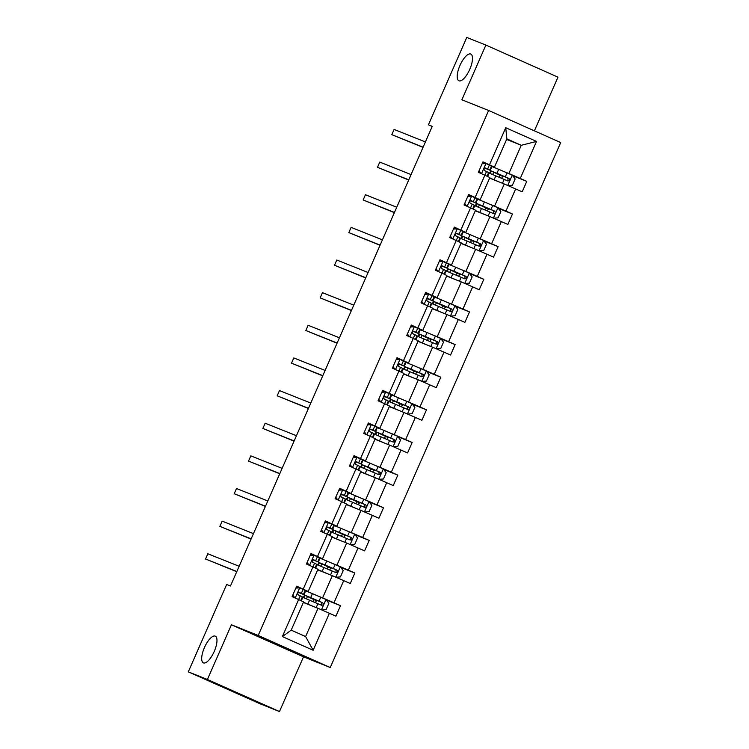 <?xml version="1.0" encoding="UTF-8"?>
<svg xmlns="http://www.w3.org/2000/svg" width="749" height="749" viewBox="0 0 749 749"><rect width="100%" height="100%" fill="white"/><g stroke="black" fill="none" stroke-linecap="round" stroke-linejoin="round"><path stroke-width="1.12" d="M458.978 80.808A14.624 5.262 114 0 1 458.903 80.78A14.624 5.262 114 0 1 459.998 65.369A14.624 5.262 114 0 1 470.728 54.031A14.624 5.262 114 0 1 470.803 54.059A14.624 5.262 114 0 1 469.707 69.47A14.624 5.262 114 0 1 458.978 80.808M203.456 662.902A14.624 5.262 114 0 1 203.391 662.874A14.624 5.262 114 0 1 204.486 647.464A14.624 5.262 114 0 1 215.216 636.116A14.624 5.262 114 0 1 215.281 636.144A14.624 5.262 114 0 1 214.186 651.555A14.624 5.262 114 0 1 203.456 662.902M534.393 130.841L557.968 77.156L485.895 45.08L466.777 37.45L428.428 124.802L432.192 126.478M330.262 667.518L560.701 142.553L488.629 110.478L258.19 635.452L330.262 667.518L303.504 656.836L231.432 624.769L207.407 679.483L279.48 711.55L303.504 656.836M279.48 711.55L260.371 703.92L188.299 671.844L207.407 679.483M504.442 171.764L508.871 173.534L521.267 145.287L536.518 141.421L520.265 178.449L526.79 181.361L512.634 175.706M506.605 139.426L521.267 145.287L506.858 138.874L494.452 167.121L490.033 165.351M508.871 173.534L520.265 178.449M490.118 204.402L494.546 206.172L504.274 183.992L522.193 191.819L526.79 181.361M515.668 188.917L505.931 211.096L512.456 213.999L498.3 208.344M475.793 237.049L480.212 238.809L489.949 216.63L507.869 224.457L512.456 213.999M501.343 221.554L491.606 243.734L498.132 246.636L483.976 240.991M461.459 269.687L465.887 271.456L475.624 249.277L493.535 257.104L498.132 246.636M487.009 254.192L477.282 276.372L483.807 279.283L469.651 273.628M447.134 302.324L451.553 304.094L461.29 281.914L479.21 289.741L483.807 279.283M472.685 286.839L462.948 309.019L469.473 311.921L455.317 306.266M432.8 334.972L437.229 336.732L446.966 314.552L464.886 322.379L469.473 311.921M458.36 319.477L448.623 341.656L455.149 344.559L440.992 338.904M418.476 367.609L422.904 369.379L432.641 347.199L450.552 355.026L455.149 344.559M444.026 352.114L434.289 374.294L440.815 377.196L426.668 371.551M404.151 400.247L408.57 402.016L418.307 379.837L436.227 387.664L440.815 377.196M429.701 384.761L419.964 406.941L426.49 409.843L412.334 404.188M389.817 432.885L394.246 434.654L403.983 412.474L421.902 420.301L426.49 409.843M415.377 417.399L405.64 439.579L412.165 442.481L398.009 436.826M375.492 465.532L379.921 467.292L389.649 445.121L407.568 452.939L412.165 442.481M401.043 450.037L391.306 472.216L397.831 475.119L383.675 469.473M361.168 498.169L365.587 499.939L375.324 477.759L393.244 485.586L397.831 475.119M386.718 482.684L376.981 504.863L383.507 507.766L369.351 502.111M346.834 530.807L351.262 532.576L360.999 510.397L378.91 518.224L383.507 507.766M372.384 515.321L362.656 537.501L369.182 540.404L355.026 534.749M332.509 563.454L336.928 565.214L346.665 543.034L364.585 550.861L369.182 540.404M358.059 547.959L348.322 570.139L354.848 573.041L340.692 567.396M318.175 596.092L322.604 597.861L332.341 575.681L350.26 583.508L354.848 573.041M343.735 580.606L333.998 602.776L340.523 605.688L326.367 600.033M329.401 613.244L313.148 650.272L282.373 636.584L298.626 599.546L303.598 601.906L291.202 630.152L305.611 636.566L318.016 608.319L335.927 616.146L340.523 605.688M303.223 589.089L312.951 566.909L317.922 569.268L308.185 591.448L296.698 586.186L292.101 596.644L298.626 599.546L300.265 595.829L302.699 597.103L301.117 600.726M317.548 556.441L327.285 534.262L332.256 536.621L322.519 558.801L311.022 553.539L306.425 564.006L312.951 566.909L314.589 563.192L317.033 564.465L315.441 568.088M331.873 523.804L341.61 501.624L346.581 503.983L336.844 526.163L325.347 520.901L320.759 531.359L327.285 534.262L328.923 530.545L331.358 531.827L329.766 535.441M346.207 491.166L355.944 468.986L360.906 471.346L351.178 493.525L339.681 488.264L335.084 498.722L341.61 501.624M360.531 458.519L370.268 436.349L375.24 438.699L365.503 460.878L354.005 455.617L349.418 466.084L355.944 468.986L357.573 465.269L360.016 466.543L358.425 470.166M374.856 425.881L384.593 403.702L389.564 406.061L379.827 428.241L368.339 422.979L363.742 433.437L370.268 436.349L371.907 432.622L374.341 433.905L372.749 437.528M389.19 393.244L398.927 371.064L403.898 373.423L394.161 395.603L382.664 390.341L378.067 400.799L384.593 403.702L386.231 399.985L388.675 401.267L387.083 404.881M403.514 360.606L413.251 338.426L418.223 340.786L408.486 362.956L396.989 357.694L392.401 368.162L398.927 371.064L400.565 367.347L402.999 368.62L401.408 372.244M417.848 327.959L427.585 305.779L432.548 308.139L422.811 330.318L411.323 325.057L406.726 335.524L413.251 338.426L414.89 334.7L417.324 335.983L415.742 339.606M432.173 295.321L441.91 273.142L446.881 275.501L437.144 297.681L425.647 292.419L421.06 302.877L427.585 305.779L429.214 302.062L431.658 303.345L430.066 306.959M446.498 262.684L456.235 240.504L461.206 242.863L451.469 265.043L439.972 259.781L435.384 270.239L441.91 273.142L443.548 269.425L445.983 270.698L444.391 274.321M460.832 230.037L470.569 207.857L475.54 210.216L465.803 232.396L454.306 227.134L449.709 237.602L456.235 240.504L457.873 236.787L460.317 238.06L458.725 241.684M475.156 197.399L484.893 175.219L489.865 177.579L480.128 199.758L468.631 194.497L464.043 204.954L470.569 207.857L472.207 204.14L474.641 205.423L473.05 209.037M494.452 167.121L482.965 161.859L478.368 172.317L484.893 175.219L486.532 171.502L488.966 172.776L487.384 176.399M489.49 164.761L505.744 127.723L536.518 141.421M188.299 671.844L226.647 584.492L230.467 586.018L432.257 126.328L428.428 124.802M480.128 199.758L475.699 197.989M470.185 195.789L468.378 195.068M489.79 178.206L504.274 183.992M494.546 206.172L505.931 211.096M465.803 232.396L461.375 230.636M455.86 228.426L454.053 227.705M475.287 210.778L489.949 216.63M480.212 238.809L491.606 243.734M451.469 265.043L447.05 263.274M441.536 261.073L439.729 260.352L441.339 261.083M461.131 243.491L475.624 249.277M465.887 271.456L477.282 276.372M437.144 297.681L432.716 295.911M427.202 293.711L425.395 292.99M446.807 276.128L461.29 281.914M451.553 304.094L462.948 309.019M422.811 330.318L418.391 328.549M412.877 326.349L411.07 325.628M432.482 308.766L446.966 314.552M437.229 336.732L448.623 341.656M408.486 362.956L404.057 361.196M398.552 358.996L396.736 358.265M417.979 341.338L432.641 347.199M422.904 369.379L434.289 374.294M394.161 395.603L389.733 393.834M384.218 391.633L382.411 390.912L384.031 391.643M403.823 374.051L418.307 379.837M408.57 402.016L419.964 406.941M379.827 428.241L375.408 426.471M369.894 424.271L368.087 423.55M389.499 406.688L403.983 412.474M394.246 434.654L405.64 439.579M365.503 460.878L361.074 459.118M355.56 456.909L353.753 456.188M375.165 439.335L389.649 445.121M379.921 467.292L391.306 472.216M351.178 493.525L346.75 491.756M341.235 489.556L339.428 488.835M360.662 471.907L375.324 477.759M365.587 499.939L376.981 504.863M336.844 526.163L332.425 524.394M326.91 522.193L325.103 521.473M346.506 504.611L360.999 510.397M351.262 532.576L362.656 537.501M322.519 558.801L318.091 557.041M312.576 554.831L310.769 554.11M332.182 537.258L346.665 543.034M336.928 565.214L348.322 570.139M308.185 591.448L303.766 589.678M298.252 587.478L296.445 586.757M317.679 569.83L332.341 575.681M322.604 597.861L333.998 602.776M282.373 636.584L291.202 630.152M485.895 45.08L461.871 99.795L488.629 110.478M231.432 624.769L258.19 635.452M303.523 602.533L318.016 608.319M484.519 163.151L482.712 162.43M303.411 597.543L304.469 595.146M317.735 564.905L318.793 562.499M332.069 532.267L333.118 529.861M346.394 499.62L347.452 497.224M360.728 466.983L361.776 464.586M375.052 434.345L376.101 431.939M389.377 401.698L390.435 399.301M403.711 369.06L404.76 366.664M418.036 336.423L419.094 334.017M432.36 303.776L433.418 301.379M446.694 271.138L447.743 268.741M461.019 238.5L462.077 236.094M475.353 205.863L476.401 203.456M489.677 173.216L490.735 170.819M305.611 636.566L313.148 650.272M505.744 127.723L506.858 138.874M296.052 587.637L298.814 587.431L305.545 590.624L303.804 594.594L299.394 592.403C297.69 592.637 297.316 593.47 298.327 594.931L300.265 595.829M298.055 587.488L296.426 586.795M299.806 587.834L295.836 588.124M292.765 595.137L294.9 597.889M293.851 597.421L292.513 595.698M236.834 571.506L205.544 559.007L207.838 553.773L239.137 566.272M298.505 592.45L303.804 594.594M299.048 592.337L301.089 593.405L298.579 592.422M236.759 571.693L205.544 559.007M312.061 598.245L316.743 600.857A1.367 0.496 -66 0 0 315.732 601.934A1.367 0.496 -66 0 0 315.507 602.655M312.97 601.569A1.367 0.496 114 0 1 313.204 600.81A1.367 0.496 114 0 1 314.215 599.734L303.925 594.846L310.685 597.608L312.427 593.629L305.676 590.867L303.925 594.846M321.63 609.883L326.133 609.546L328.886 603.273L325.909 599.443L312.427 593.629M313.588 606.55L303.448 602.243M311.771 605.829L304.843 603.057M311.94 598.526L321.508 602.29L321.798 604.752M301.304 600.82L302.83 597.356L321.555 605.267M321.508 605.239C323.502 605.126 323.868 604.284 322.613 602.73L310.685 597.608M310.386 555L313.138 554.794L319.879 557.977L318.128 561.956L313.719 559.765C312.015 559.999 311.65 560.832 312.651 562.284L314.589 563.192M312.389 554.85L310.751 554.148M314.14 555.187L310.17 555.486M307.09 562.499L309.234 565.252M308.185 564.783L306.847 563.061M251.168 538.859L219.869 526.369L222.172 521.135L253.462 533.634M312.829 559.812L318.128 561.956M313.372 559.69L315.413 560.758L312.904 559.784M251.084 539.055L219.869 526.369M324.71 522.362L327.472 522.156L334.204 525.339L332.462 529.318L328.043 527.118M326.714 522.212L325.085 521.51M328.465 522.549L324.495 522.849M321.415 529.861L323.559 532.605M322.51 532.146L321.171 530.423M265.492 506.221L234.203 493.722L236.497 488.498L267.786 500.987M327.163 527.174L332.462 529.318M327.706 527.053L329.738 528.12L327.238 527.137M328.015 527.109L328.081 527.137C326.339 527.352 325.974 528.195 326.985 529.646L328.923 530.545M265.408 506.408L234.203 493.722M326.386 565.607L331.067 568.219A1.367 0.496 -66 0 0 330.066 569.296A1.367 0.496 -66 0 0 329.832 570.008M327.294 568.922A1.367 0.496 114 0 1 327.528 568.163A1.367 0.496 114 0 1 328.539 567.096L318.259 562.199L325.01 564.971L326.761 560.992L320.001 558.23L318.259 562.199M335.955 577.245L340.458 576.908L343.211 570.626L340.233 566.806L326.761 560.992M327.912 573.912L317.782 569.596M326.105 573.191L319.168 570.42M326.264 565.888L335.833 569.652L336.123 572.105M315.638 568.182L317.155 564.718L335.88 572.62M335.833 572.601C337.827 572.489 338.192 571.646 336.938 570.092L325.01 564.971M340.72 532.97L345.401 535.582A1.367 0.496 -66 0 0 344.39 536.649A1.367 0.496 -66 0 0 344.166 537.37M341.619 536.284A1.367 0.496 114 0 1 341.853 535.526A1.367 0.496 114 0 1 342.864 534.458L332.584 529.562L339.344 532.324L341.085 528.354L334.335 525.583L332.584 529.562M350.289 544.598L354.792 544.27L357.545 537.988L354.567 534.168L341.085 528.354M342.246 541.274L332.107 536.958M340.43 540.544L333.492 537.782M340.598 533.241L350.167 537.014L350.448 539.467M329.963 535.535L331.479 532.071L350.214 539.982M350.167 539.963C352.152 539.842 352.526 539.008 351.262 537.454L339.344 532.324M339.035 489.715L341.797 489.509L348.538 492.702L346.787 496.671L342.377 494.48M341.048 489.565L339.409 488.872M342.789 489.912L338.829 490.202M335.749 497.214L337.883 499.967M336.835 499.499L335.496 497.776M342.34 494.471L342.415 494.499C340.673 494.714 340.308 495.548 341.31 497.008L345.682 499.18L344.1 502.804M279.826 473.583L248.528 461.084L250.821 455.851L282.12 468.35M341.488 494.527L346.787 496.671M342.031 494.415L344.072 495.482L341.563 494.499M279.742 473.771L248.528 461.084M355.045 500.323L359.726 502.944A1.367 0.496 -66 0 0 358.715 504.011A1.367 0.496 -66 0 0 358.49 504.732M355.953 503.646A1.367 0.496 114 0 1 356.187 502.888A1.367 0.496 114 0 1 357.198 501.811L346.918 496.924L353.668 499.686L355.419 495.707L348.659 492.945L346.918 496.924M364.613 511.96L369.117 511.623L371.869 505.35L368.892 501.521L355.419 495.707M356.571 508.627L346.431 504.32M354.764 507.906L347.826 505.135M354.923 500.604L364.491 504.367L364.782 506.83M344.287 502.897L345.813 499.433L364.538 507.345M364.491 507.326C366.486 507.204 366.851 506.371 365.596 504.807L353.668 499.686M353.369 457.077L356.121 456.871L362.862 460.055L361.121 464.034L356.702 461.843M355.372 456.927L353.743 456.225M357.123 457.264L353.154 457.564M350.073 464.577L352.217 467.329M351.169 466.861L349.83 465.138M294.151 440.936L262.852 428.447L265.155 423.213L296.445 435.712M355.812 461.89L361.121 464.034M356.355 461.768L358.397 462.835L355.887 461.861M356.664 461.824L356.739 461.852C354.998 462.077 354.633 462.91 355.644 464.371L357.573 465.269M294.067 441.133L262.852 428.447M369.369 467.685L374.06 470.297A1.367 0.496 -66 0 0 373.049 471.374A1.367 0.496 -66 0 0 372.815 472.085M370.278 470.999A1.367 0.496 114 0 1 370.512 470.241A1.367 0.496 114 0 1 371.523 469.174L361.243 464.277L368.002 467.048L369.744 463.069L362.984 460.307L361.243 464.277M378.947 479.323L383.441 478.986L386.203 472.713L383.226 468.883L369.744 463.069M370.895 475.989L360.765 471.673M369.088 475.269L362.151 472.497M369.248 467.966L378.825 471.73L379.106 474.183M358.621 470.26L360.138 466.796L378.863 474.697M378.816 474.679C380.81 474.566 381.175 473.724 379.921 472.17L368.002 467.048M367.693 424.44L370.455 424.234L377.187 427.417L375.446 431.396L371.036 429.196M369.697 424.29L368.068 423.588M371.448 424.627L367.478 424.926M364.407 431.939L366.542 434.692M365.493 434.223L364.154 432.501M308.476 408.299L277.186 395.809L279.48 390.575L310.779 403.065M370.146 429.252L375.446 431.396M370.689 429.13L372.721 430.198L370.221 429.214M370.998 429.186L371.073 429.214C369.332 429.43 368.957 430.272 369.969 431.724L371.907 432.622M308.391 408.486L277.186 395.809M383.703 435.047L388.385 437.659A1.367 0.496 -66 0 0 387.373 438.727A1.367 0.496 -66 0 0 387.149 439.448M384.612 438.362A1.367 0.496 114 0 1 384.846 437.603A1.367 0.496 114 0 1 385.847 436.536L375.567 431.639L382.327 434.401L384.068 430.432L377.318 427.67L375.567 431.639M393.272 446.685L397.775 446.348L400.528 440.066L397.55 436.246L384.068 430.432M385.229 443.352L375.09 439.036M383.413 442.631L376.485 439.86M383.582 435.319L393.15 439.092L393.44 441.545M372.946 437.613L374.472 434.148L393.197 442.06M393.15 442.041C395.144 441.919 395.509 441.086 394.246 439.532L382.327 434.401M382.027 391.793L384.78 391.587L391.521 394.779L389.77 398.749L385.361 396.558M385.772 391.989L381.812 392.279M378.732 399.292L380.876 402.044M379.827 401.576L378.488 399.863M322.81 375.661L291.511 363.162L293.805 357.938L325.103 370.427M384.471 396.605L389.77 398.749M385.014 396.493L387.055 397.56L384.546 396.577M385.323 396.549L385.398 396.577C383.657 396.792 383.291 397.625 384.293 399.086L386.231 399.985M322.725 375.848L291.511 363.162M398.028 402.4L402.709 405.022A1.367 0.496 -66 0 0 401.698 406.089A1.367 0.496 -66 0 0 401.473 406.81M398.936 405.724A1.367 0.496 114 0 1 399.17 404.966A1.367 0.496 114 0 1 400.181 403.889L389.901 399.002L396.652 401.764L398.402 397.785L391.643 395.023L389.901 399.002M407.596 414.038L412.1 413.701L414.852 407.428L411.875 403.599L398.402 397.785M399.554 410.714L389.424 406.398M397.747 409.984L390.809 407.213M397.906 402.681L407.475 406.454L407.765 408.907M387.28 404.975L388.797 401.511L407.522 409.422M407.475 409.403C409.469 409.282 409.834 408.448 408.579 406.885L396.652 401.764M396.352 359.155L399.114 358.949L405.846 362.132L404.104 366.111L399.685 363.92M398.356 359.005L396.727 358.303M400.106 359.342L396.137 359.642M393.056 366.654L395.2 369.407M394.152 368.939L392.813 367.216M337.134 343.023L305.845 330.524L308.139 325.291L339.428 337.79M398.805 363.967L404.104 366.111M399.339 363.845L401.38 364.922L398.871 363.939M399.648 363.902L399.723 363.93C397.981 364.154 397.616 364.988 398.627 366.448L400.565 367.347M337.05 343.211L305.845 330.524M412.362 369.763L417.043 372.375A1.367 0.496 -66 0 0 416.032 373.451A1.367 0.496 -66 0 0 415.807 374.172M413.261 373.086A1.367 0.496 114 0 1 413.495 372.328A1.367 0.496 114 0 1 414.506 371.251L404.226 366.364L410.986 369.126L412.727 365.147L405.967 362.385L404.226 366.364M421.93 381.4L426.424 381.063L429.186 374.79L426.209 370.961L412.727 365.147M413.888 378.067L403.748 373.76M412.072 377.346L405.134 374.575M412.24 370.043L421.809 373.807L422.09 376.26M401.604 372.337L403.121 368.873L421.856 376.775M421.799 376.756C423.794 376.644 424.168 375.801 422.904 374.247L410.986 369.126M410.677 326.517L413.439 326.311L420.18 329.494L418.429 333.474L414.019 331.273M412.68 326.367L411.051 325.665M414.431 326.704L410.471 327.004M407.39 334.017L409.525 336.769M408.477 336.301L407.138 334.578M351.459 310.376L320.169 297.887L322.463 292.653L353.762 305.152M413.13 331.33L418.429 333.474M413.673 331.208L415.714 332.275L413.205 331.292M413.982 331.264L414.057 331.292C412.315 331.507 411.941 332.35 412.952 333.801L414.89 334.7M351.384 310.563L320.169 297.887M426.687 337.125L431.368 339.737A1.367 0.496 -66 0 0 430.357 340.814A1.367 0.496 -66 0 0 430.132 341.525M427.595 340.439A1.367 0.496 114 0 1 427.829 339.681A1.367 0.496 114 0 1 428.84 338.614L418.551 333.717L425.31 336.479L427.052 332.509L420.301 329.747L418.551 333.717M436.255 348.762L440.758 348.425L443.511 342.143L440.534 338.323L427.052 332.509M428.213 345.429L418.073 341.113M426.396 344.709L419.468 341.937M426.565 337.396L436.133 341.169L436.424 343.622M415.929 339.69L417.455 336.226L436.18 344.137M436.133 344.119C438.128 343.997 438.493 343.164 437.238 341.61L425.31 336.479M425.011 293.87L427.763 293.664L434.504 296.857L432.753 300.826L428.344 298.636M427.014 293.72L425.376 293.028M428.765 294.067L424.795 294.357M421.715 301.379L423.859 304.122M422.811 303.663L421.472 301.941M365.793 277.739L334.494 265.24L336.797 260.015L368.087 272.505M427.454 298.692L432.753 300.826M427.997 298.57L430.038 299.637L427.529 298.654M428.306 298.626L428.381 298.654C426.64 298.87 426.275 299.712 427.276 301.164L429.214 302.062M365.709 277.926L334.494 265.24M441.011 304.487L445.692 307.099A1.367 0.496 -66 0 0 444.691 308.167A1.367 0.496 -66 0 0 444.457 308.888M441.919 307.802A1.367 0.496 114 0 1 442.153 307.043A1.367 0.496 114 0 1 443.165 305.966L432.885 301.079L439.635 303.841L441.386 299.872L434.626 297.1L432.885 301.079M450.58 316.115L455.083 315.778L457.845 309.506L454.858 305.676L441.386 299.872M442.537 312.792L432.407 308.476M440.73 312.061L433.793 309.3M440.889 304.759L450.458 308.532L450.748 310.985M430.263 307.053L431.78 303.588L450.505 311.5M450.458 311.481C452.452 311.359 452.817 310.526 451.563 308.972L439.635 303.841M439.335 261.232L442.097 261.026L448.829 264.219L447.087 268.189L442.715 266.017C440.964 266.232 440.599 267.065 441.61 268.526L443.548 269.425M443.09 261.429L439.12 261.719M436.04 268.732L438.184 271.484M437.135 271.016L435.796 269.294M380.118 245.101L348.828 232.602L351.122 227.368L382.411 239.867M441.788 266.045L447.087 268.189M442.331 265.923L444.363 267L441.863 266.017M380.033 245.288L348.828 232.602M455.345 271.84L460.026 274.452A1.367 0.496 -66 0 0 459.015 275.529A1.367 0.496 -66 0 0 458.791 276.25M456.244 275.164A1.367 0.496 114 0 1 456.478 274.406A1.367 0.496 114 0 1 457.489 273.329L447.209 268.442L453.969 271.204L455.71 267.224L448.96 264.463L447.209 268.442M464.914 283.478L469.417 283.141L472.17 276.868L469.192 273.039L455.71 267.224M456.871 280.145L446.732 275.838M455.055 279.424L448.127 276.653M455.223 272.121L464.792 275.885L465.073 278.347M444.588 274.415L446.104 270.951L464.839 278.862M464.792 278.834C466.786 278.722 467.151 277.879 465.887 276.325L453.969 271.204M453.66 228.595L456.422 228.389L463.163 231.572L461.412 235.551L457.04 233.37C455.298 233.594 454.933 234.428 455.935 235.879L457.873 236.787M455.673 228.445L454.034 227.743M457.414 228.782L453.454 229.082M450.374 236.094L452.508 238.847M451.469 238.379L450.121 236.656M394.451 212.454L363.153 199.964L365.446 194.731L396.745 207.23M456.113 233.407L461.412 235.551M456.656 233.285L458.697 234.353L456.188 233.379M394.367 212.65L363.153 199.964M469.67 239.203L474.351 241.815A1.367 0.496 -66 0 0 473.34 242.891A1.367 0.496 -66 0 0 473.115 243.603M470.578 242.517A1.367 0.496 114 0 1 470.812 241.758A1.367 0.496 114 0 1 471.823 240.691L461.543 235.795L468.294 238.566L470.044 234.587L463.285 231.825L461.543 235.795M479.238 250.84L483.742 250.503L486.494 244.221L483.517 240.401L470.044 234.587M471.196 247.507L461.056 243.191M469.389 246.786L462.451 244.015M469.548 239.483L479.117 243.247L479.407 245.7M458.912 241.777L460.438 238.304L479.163 246.215M479.117 246.196C481.111 246.084 481.476 245.241 480.221 243.687L468.294 238.566M467.994 195.957L470.756 195.751L477.488 198.934L475.746 202.913L471.327 200.713M469.998 195.807L468.368 195.105M471.748 196.144L467.779 196.444M464.698 203.456L466.842 206.2M465.794 205.741L464.455 204.018M408.776 179.816L377.477 167.317L379.78 162.093L411.07 174.583M470.447 200.769L475.746 202.913M470.981 200.648L473.022 201.715L470.512 200.732M471.29 200.704L471.364 200.732C469.623 200.947 469.258 201.79 470.269 203.241L472.207 204.14M408.692 180.003L377.477 167.317M484.004 206.565L488.685 209.177A1.367 0.496 -66 0 0 487.674 210.244A1.367 0.496 -66 0 0 487.44 210.965M484.903 209.879A1.367 0.496 114 0 1 485.137 209.121A1.367 0.496 114 0 1 486.148 208.044L475.868 203.157L482.628 205.919L484.369 201.949L477.609 199.178L475.868 203.157M493.572 218.193L498.066 217.865L500.828 211.583L497.851 207.754L484.369 201.949M485.521 214.869L475.39 210.553M483.714 214.139L476.776 211.377M483.882 206.836L493.451 210.609L493.731 213.062M473.246 209.13L474.763 205.666L493.497 213.577M493.441 213.559C495.435 213.437 495.81 212.604 494.546 211.049L482.628 205.919M482.319 163.31L485.08 163.104L491.812 166.297L490.071 170.266L485.661 168.076M484.322 163.16L482.693 162.467M486.073 163.507L482.103 163.797M479.032 170.809L481.167 173.562M480.118 173.094L478.78 171.371M423.101 147.178L391.811 134.68L394.105 129.446L425.404 141.945M484.772 168.122L490.071 170.266M485.315 168.01L487.346 169.077L484.846 168.094M485.624 168.057L485.698 168.094C483.957 168.31 483.582 169.143 484.594 170.603L486.532 171.502M423.016 147.366L391.811 134.68M498.328 173.918L503.01 176.539A1.367 0.496 -66 0 0 501.999 177.607A1.367 0.496 -66 0 0 501.774 178.328M499.237 177.241A1.367 0.496 114 0 1 499.471 176.483A1.367 0.496 114 0 1 500.472 175.406L490.192 170.519L496.952 173.281L498.694 169.302L491.943 166.54L490.192 170.519M507.897 185.555L512.4 185.218L515.153 178.945L512.176 175.116L498.694 169.302M499.855 182.222L489.715 177.916M498.038 181.501L491.11 178.73M498.207 174.199L507.775 177.962L508.065 180.425M487.571 176.492L489.097 173.028L507.822 180.94M507.775 180.921C509.769 180.799 510.135 179.966 508.88 178.402L496.952 173.281M299.684 587.843L295.218 598.03M302.362 596.906L300.761 600.558M305.208 590.418L303.467 594.397M303.111 589.341L301.37 593.32M314.215 599.734L316.743 600.857M321.471 609.817L325.984 599.537M306.453 598.788L307.436 596.541M307.839 604.097L309.58 600.118M319.027 601.175L320.778 597.206M316.209 607.598L317.932 603.685M304.028 597.786L305.058 595.436M321.508 602.29L322.613 602.73M314.018 555.196L309.543 565.392M316.687 564.269L315.086 567.92M319.542 557.78L317.791 561.75M317.436 556.704L315.694 560.673M328.343 522.559L323.868 532.745M331.021 531.621L329.41 535.273M333.867 525.133L332.116 529.112M331.77 524.057L330.019 528.036M328.539 567.096L331.067 568.219M335.805 577.179L340.308 566.899M320.778 566.15L321.761 563.903M322.164 571.45L323.914 567.48M333.361 568.538L335.103 564.559M330.543 574.96L332.256 571.047M318.353 565.149L319.392 562.789M335.833 569.652L336.938 570.092M342.864 534.458L345.401 535.582M350.129 544.532L354.642 534.262M335.103 533.503L336.095 531.256M336.498 538.812L338.239 534.833M347.686 535.9L349.437 531.921M344.868 542.323L346.581 538.409M332.687 532.511L333.717 530.152M350.167 537.014L351.262 537.454M342.668 489.921L338.202 500.107M345.345 498.984L343.744 502.635M348.191 492.496L346.45 496.475M343.248 497.907L341.619 501.624M346.094 491.419L344.353 495.398M357.198 501.811L359.726 502.944M364.454 511.895L368.967 501.615M349.437 500.866L350.42 498.619M350.822 506.174L352.564 502.195M362.02 503.253L363.761 499.283M359.192 509.676L360.915 505.772M347.012 499.864L348.042 497.514M364.491 504.367L365.596 504.807M357.001 457.274L352.526 467.47M359.679 466.346L358.069 469.998M362.525 459.858L360.775 463.828M360.428 458.781L358.677 462.751M371.523 469.174L374.06 470.297M378.788 479.257L383.301 468.977M363.761 468.228L364.754 465.981M365.147 473.527L366.898 469.557M376.344 470.615L378.086 466.636M373.526 477.038L375.24 473.125M361.336 467.226L362.376 464.867M378.825 471.73L379.921 472.17M371.326 424.636L366.851 434.823M374.004 433.699L372.403 437.36M376.85 427.211L375.109 431.19M374.753 426.144L373.011 430.113M385.847 436.536L388.385 437.659M393.113 446.61L397.625 436.339M378.095 435.581L379.078 433.334M379.481 440.889L381.222 436.92M390.669 437.978L392.42 433.999M387.851 444.4L389.574 440.487M375.67 434.589L376.7 432.229M393.15 439.092L394.246 439.532M385.66 391.999L381.185 402.185M388.328 401.061L386.727 404.713M391.175 394.573L389.433 398.552M389.077 393.497L387.336 397.476M400.181 403.889L402.709 405.022M407.447 413.972L411.95 403.702M392.42 402.943L393.403 400.696M393.805 408.252L395.556 404.273M405.003 405.331L406.744 401.361M402.185 411.753L403.898 407.849M389.995 401.941L391.025 399.591M407.475 406.454L408.579 406.885M399.985 359.351L395.509 369.547M402.662 368.424L401.052 372.075M405.509 361.936L403.758 365.915M403.411 360.859L401.661 364.838M414.506 371.251L417.043 372.375M421.771 381.335L426.284 371.055M406.744 370.306L407.737 368.059M408.139 375.614L409.881 371.635M419.328 372.693L421.069 368.723M416.51 379.116L418.223 375.202M404.32 369.304L405.359 366.954M421.809 373.807L422.904 374.247M414.309 326.714L409.843 336.9M416.987 335.777L415.386 339.437M419.833 329.298L418.092 333.268M417.736 328.221L415.995 332.191M428.84 338.614L431.368 339.737M436.096 348.688L440.609 338.417M421.078 337.668L422.062 335.412M422.464 342.967L424.206 338.997M433.652 340.055L435.403 336.076M430.834 346.478L432.557 342.565M418.654 336.666L419.683 334.307M436.133 341.169L437.238 341.61M428.643 294.076L424.168 304.263M431.312 303.139L429.711 306.79M434.167 296.651L432.416 300.63M432.061 295.574L430.319 299.553M443.165 305.966L445.692 307.099M450.43 316.05L454.933 305.779M435.403 305.021L436.386 302.774M436.789 310.329L438.539 306.35M447.986 307.418L449.728 303.439M445.168 313.84L446.881 309.927M432.978 304.019L434.017 301.669M450.458 308.532L451.563 308.972M442.968 261.438L438.493 271.625M445.646 270.501L444.035 274.153M448.492 264.013L446.75 267.992M446.395 262.936L444.644 266.916M457.489 273.329L460.026 274.452M464.755 283.412L469.267 273.132M449.728 272.383L450.72 270.136M451.123 277.692L452.864 273.713M462.311 274.771L464.062 270.801M459.493 281.193L461.206 277.28M447.312 271.381L448.342 269.031M464.792 275.885L465.887 276.325M457.302 228.791L452.827 238.987M459.97 237.854L458.369 241.515M462.816 231.375L461.075 235.345M460.719 230.299L458.978 234.268M471.823 240.691L474.351 241.815M479.079 250.765L483.592 240.495M464.062 239.746L465.045 237.489M465.447 245.045L467.198 241.075M476.645 242.133L478.386 238.154M473.817 248.556L475.54 244.642M461.637 238.744L462.667 236.384M479.117 243.247L480.221 243.687M471.627 196.154L467.151 206.34M474.304 205.217L472.694 208.868M477.15 198.728L475.4 202.707M475.053 197.652L473.302 201.631M486.148 208.044L488.685 209.177M493.413 218.128L497.926 207.857M478.386 207.099L479.379 204.852M479.781 212.407L481.523 208.428M490.969 209.495L492.711 205.516M488.151 215.918L489.865 212.004M475.961 206.097L477.001 203.747M493.451 210.609L494.546 211.049M485.951 163.516L481.485 173.702M488.629 172.579L487.028 176.23M491.475 166.091L489.734 170.07M489.378 165.014L487.636 168.993M500.472 175.406L503.01 176.539M507.738 185.49L512.25 175.21M492.72 174.461L493.703 172.214M494.106 179.769L495.847 175.79M505.294 176.848L507.045 172.879M502.476 183.271L504.199 179.357M490.295 173.459L491.325 171.109M507.775 177.962L508.88 178.402"/></g></svg>
